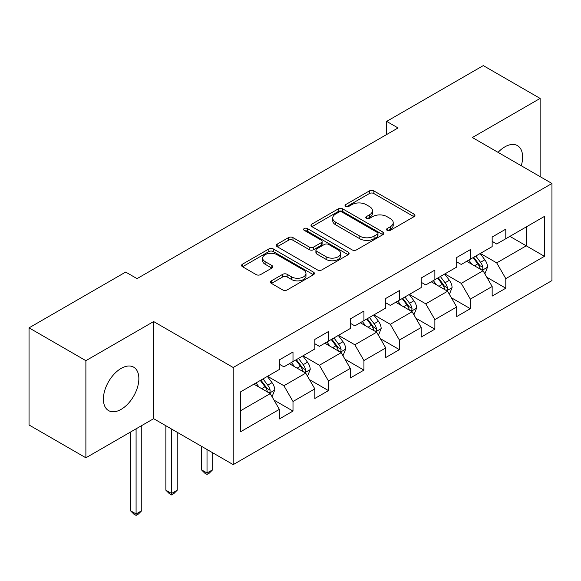 <?xml version="1.0" encoding="UTF-8"?>
<svg xmlns="http://www.w3.org/2000/svg" width="581" height="581" viewBox="0 0 581 581"><rect width="100%" height="100%" fill="white"/><g stroke="black" fill="none" stroke-linecap="round" stroke-linejoin="round"><path stroke-width="0.87" d="M387.186 230.366A2.208 1.278 0 0 0 390.309 230.366L414.021 216.677A3.159 1.823 0 0 0 414.943 215.391A3.159 1.823 0 0 0 414.021 214.099L373.852 190.909A3.159 1.823 0 0 0 369.393 190.909L345.68 204.599A2.208 1.278 0 0 0 345.034 205.5A2.208 1.278 0 0 0 345.68 206.4A2.208 1.278 0 0 0 348.803 206.4L351.875 204.635A10.102 5.832 0 0 1 366.153 204.635L369.501 206.567A10.102 5.832 0 0 1 372.457 210.685A10.102 5.832 0 0 1 369.501 214.81L366.437 216.582A2.208 1.278 0 0 0 365.783 217.483A2.208 1.278 0 0 0 366.437 218.383A2.208 1.278 0 0 0 369.56 218.383L372.624 216.611A10.102 5.832 0 0 1 386.91 216.611L390.258 218.543A10.102 5.832 0 0 1 393.214 222.668A10.102 5.832 0 0 1 390.258 226.793L387.186 228.565A2.208 1.278 0 0 0 386.539 229.466A2.208 1.278 0 0 0 387.186 230.366L387.186 228.565M121.124 409.365A25.077 14.481 120 0 0 137.508 387.266A25.077 14.481 120 0 0 133.666 367.17A25.077 14.481 120 0 0 121.124 368.412A25.077 14.481 120 0 0 104.74 390.512A25.077 14.481 120 0 0 108.589 410.607A25.077 14.481 120 0 0 121.124 409.365M521.259 165.752A25.077 14.481 120 0 0 517.431 145.606A25.077 14.481 120 0 0 504.889 146.848A25.077 14.481 120 0 0 498.07 152.36M271.421 280.841A3.159 1.823 0 0 0 270.499 282.126A3.159 1.823 0 0 0 271.421 283.419L282.693 289.926A3.159 1.823 0 0 0 287.159 289.926L313.486 274.719A3.159 1.823 0 0 0 314.415 273.433A3.159 1.823 0 0 0 313.486 272.14L273.324 248.951A3.159 1.823 0 0 0 268.858 248.951L242.524 264.159A3.159 1.823 0 0 0 241.602 265.444A3.159 1.823 0 0 0 242.524 266.73L256.141 274.588A3.159 1.823 0 0 0 260.6 274.588L271.872 268.088A3.159 1.823 0 0 0 272.794 266.795A3.159 1.823 0 0 0 271.872 265.51L265.118 261.61A8.439 4.873 0 0 1 262.648 258.167A8.439 4.873 0 0 1 267.856 253.665A8.439 4.873 0 0 1 277.057 254.718L303.5 269.983A8.439 4.873 0 0 1 305.976 273.433A8.439 4.873 0 0 1 300.762 277.936A8.439 4.873 0 0 1 291.56 276.876L287.159 274.334A3.159 1.823 0 0 0 282.693 274.334L271.421 280.841L271.421 283.419M153.638 321.554L85.886 360.67L29.05 327.851L29.05 424.987L85.886 457.799L153.638 418.683L233.206 464.626L233.206 367.497L153.638 321.554L153.638 418.683M540.127 176.646L540.127 98.414L472.375 137.53L551.95 183.473L233.206 367.497M540.127 98.414L483.29 65.602L386.67 121.385L386.67 134.509M29.05 327.851L125.67 272.068L137.043 278.633L398.036 127.951L386.67 121.385M352.093 249.852A3.159 1.823 0 0 0 356.56 249.852L382.894 234.651A3.159 1.823 0 0 0 383.816 233.366A3.159 1.823 0 0 0 382.894 232.073L342.725 208.884A3.159 1.823 0 0 0 338.258 208.884L311.924 224.084A3.159 1.823 0 0 0 311.002 225.377A3.159 1.823 0 0 0 311.924 226.663L352.093 249.852M305.112 230.846A2.208 1.278 0 0 1 307.349 231.158L307.349 228.529L348.193 252.11A3.159 1.823 0 0 1 349.116 253.396A3.159 1.823 0 0 1 348.193 254.689L321.859 269.889A3.159 1.823 0 0 1 317.393 269.889L277.224 246.7L277.224 244.122A3.159 1.823 0 0 0 276.302 245.407A3.159 1.823 0 0 0 277.224 246.7M277.224 244.122L288.496 237.614A3.159 1.823 0 0 1 292.962 237.614L309.252 247.019A3.159 1.823 0 0 0 313.711 247.019L321.191 242.705A3.159 1.823 0 0 0 322.114 241.413A3.159 1.823 0 0 0 321.191 240.127L304.226 230.337A2.208 1.278 0 0 1 303.58 229.437A2.208 1.278 0 0 1 304.945 228.253A2.208 1.278 0 0 1 307.349 228.529M233.206 464.626L551.95 280.601L551.95 183.473M274.014 400.113L292.998 411.072L292.998 401.493L314.829 388.892L314.829 398.472L328.468 390.599L328.468 381.013L350.292 368.412L350.292 377.999L363.931 370.119L363.931 360.54L385.762 347.939L385.762 357.518L399.401 349.646L399.401 340.059L421.225 327.459L421.225 337.045L434.864 329.166L434.864 319.586L456.688 306.986L456.688 316.565L470.334 308.693L470.334 299.106L492.158 286.506L492.158 296.092L505.797 288.212L505.797 278.633L544.448 256.323L544.448 216.415L526.263 226.917L526.263 245.821L544.448 256.323M292.998 411.072L279.359 418.952L279.359 409.365L240.708 431.683L240.708 391.776L279.359 369.465L279.359 359.879L292.998 352.006L292.998 361.585L314.829 348.985L314.829 339.406L328.468 331.533L328.468 341.112L350.292 328.512L350.292 318.925L363.931 311.053L363.931 320.632L385.762 308.032L385.762 298.452L399.401 290.58L399.401 300.159L421.225 287.559L421.225 277.979L434.864 270.1L434.864 279.686L456.688 267.086L456.688 257.499L470.334 249.627L470.334 259.206L492.158 246.605L492.158 237.026L505.797 229.146L505.797 238.733L544.448 216.415M289.36 363.691L305.729 373.14L283.906 385.74L267.536 376.292M279.359 364.214L283.906 366.836L292.998 361.585M283.906 385.74L292.998 401.493M305.729 373.14L314.829 388.892M324.83 343.211L341.2 352.66L319.376 365.26L303.006 355.812M314.829 343.734L319.376 346.363L328.468 341.112M319.376 365.26L328.468 381.013M341.2 352.66L350.292 368.412M360.293 322.738L376.662 332.187L354.838 344.787L338.469 335.339M350.292 323.261L354.838 325.883L363.931 320.632M354.838 344.787L363.931 360.54M376.662 332.187L385.762 347.939M395.763 302.258L412.132 311.714L390.309 324.314L373.939 314.858M385.762 302.781L390.309 305.41L399.401 300.159M390.309 324.314L399.401 340.059M412.132 311.714L421.225 327.459M431.225 281.785L447.595 291.234L425.771 303.834L409.402 294.385M421.225 282.308L425.771 284.937L434.864 279.686M425.771 303.834L434.864 319.586M447.595 291.234L456.688 306.986M466.696 261.305L483.065 270.761L461.241 283.361L444.872 273.905M456.688 261.835L461.241 264.457L470.334 259.206M461.241 283.361L470.334 299.106M483.065 270.761L492.158 286.506M509.893 236.365L526.263 245.821L496.704 262.881L480.334 253.432M492.158 241.355L496.704 243.984L505.797 238.733M496.704 262.881L505.797 278.633M85.886 360.67L85.886 457.799M240.708 410.68L270.267 393.613L253.897 384.164M270.267 393.613L279.359 409.365M486.813 277.253L505.797 288.212M451.35 297.733L470.334 308.693M415.88 318.206L434.864 329.166M380.417 338.687L399.401 349.646M344.947 359.16L363.931 370.119M309.484 379.64L328.468 390.599M388.072 230.679L390.258 229.415A10.102 5.832 0 0 0 393.214 225.297L393.214 222.668M372.457 210.685L372.457 213.314A10.102 5.832 0 0 1 369.501 217.432L367.315 218.696M413.977 216.706L373.852 193.538A3.159 1.823 0 0 0 369.393 193.538L346.559 206.713M382.85 234.673L342.725 211.506A3.159 1.823 0 0 0 338.258 211.506L311.968 226.684M377.309 234.266A2.208 1.278 0 0 0 377.962 233.366A2.208 1.278 0 0 0 377.309 232.458L342.056 212.101A2.208 1.278 0 0 0 338.926 212.101L335.695 213.975A10.102 5.832 0 0 0 332.739 218.093A10.102 5.832 0 0 0 335.695 222.218L359.792 236.133A10.102 5.832 0 0 0 374.077 236.133L377.309 234.266L377.309 236.888A2.208 1.278 0 0 0 377.962 235.988L377.962 233.366M332.739 218.093L332.739 220.722A10.102 5.832 0 0 0 335.695 224.847L335.695 222.218M377.309 236.888L374.077 238.755A10.102 5.832 0 0 1 359.792 238.755L335.695 224.847M277.268 246.722L288.496 240.243L288.496 237.614M322.114 241.413L322.114 244.042A3.159 1.823 0 0 1 321.191 245.327L313.711 249.648A3.159 1.823 0 0 1 309.252 249.648L292.962 240.243A3.159 1.823 0 0 0 288.496 240.243M307.349 231.158L348.15 254.71M326.152 256.78A8.439 4.873 0 0 0 335.353 257.833A8.439 4.873 0 0 0 340.568 253.331A8.439 4.873 0 0 0 338.091 249.888L328.773 244.507A3.159 1.823 0 0 0 324.314 244.507L316.834 248.821A3.159 1.823 0 0 0 315.911 250.113A3.159 1.823 0 0 0 316.834 251.399L326.152 256.78L326.152 259.402A8.439 4.873 0 0 0 335.353 260.462A8.439 4.873 0 0 0 340.568 255.96L340.568 253.331M315.911 250.113L315.911 252.735A3.159 1.823 0 0 0 316.834 254.028L316.834 251.399M326.152 259.402L316.834 254.028M305.976 273.433L305.976 276.055A8.439 4.873 0 0 1 300.762 280.558A8.439 4.873 0 0 1 291.56 279.505L287.159 276.955A3.159 1.823 0 0 0 282.693 276.955L271.465 283.441M262.648 258.167L262.648 260.789A8.439 4.873 0 0 0 265.118 264.239L265.118 261.61M271.828 268.11L265.118 264.239M313.45 274.748L273.324 251.58A3.159 1.823 0 0 0 268.858 251.58L242.567 266.759M484.859 273.869L487.561 267.057A8.519 4.917 -120 0 0 484.844 259.801L480.153 253.534M471.975 264.355L468.787 260.099M481.743 269.998L482.775 268.909L482.964 267.42A8.519 4.917 -120 0 0 480.523 262.292L475.832 256.032M473.697 257.26L478.904 264.21A4.343 2.506 60 0 1 479.695 265.532L482.964 267.42M473.108 257.608L477.8 263.868A8.519 4.917 60 0 1 480.233 268.996M449.396 294.342L452.098 287.53A8.519 4.917 -120 0 0 449.382 280.274L444.69 274.014M436.505 284.828L433.317 280.579M446.281 290.471L447.312 289.382L447.501 287.893A8.519 4.917 -120 0 0 445.061 282.773L440.369 276.505M438.234 277.74L443.441 284.69A4.343 2.506 60 0 1 444.225 286.005L447.501 287.893M437.638 278.081L442.33 284.349A8.519 4.917 60 0 1 444.77 289.469M413.926 314.822L416.635 308.01A8.519 4.917 -120 0 0 413.912 300.755L409.22 294.487M401.043 305.308L397.854 301.052M410.811 310.951L411.842 309.855L412.031 308.373A8.519 4.917 -120 0 0 409.59 303.246L404.899 296.985M402.764 298.213L407.971 305.163A4.343 2.506 60 0 1 408.763 306.485L412.031 308.373M402.175 298.561L406.867 304.822A8.519 4.917 60 0 1 409.307 309.949M378.463 335.295L381.165 328.483A8.519 4.917 -120 0 0 378.449 321.228L373.757 314.967M365.572 325.781L362.384 321.525M375.348 331.424L376.379 330.335L376.568 328.846A8.519 4.917 -120 0 0 374.128 323.726L369.436 317.458M367.301 318.693L372.508 325.643A4.343 2.506 60 0 1 373.292 326.958L376.568 328.846M366.705 319.034L371.397 325.302A8.519 4.917 60 0 1 373.837 330.422M342.993 355.775L345.702 348.963A8.519 4.917 -120 0 0 342.979 341.708L338.287 335.44M330.11 346.261L326.921 342.006M339.878 351.904L340.916 350.808L341.098 349.326A8.519 4.917 -120 0 0 338.658 344.199L333.966 337.939M331.831 339.166L337.038 346.116A4.343 2.506 60 0 1 337.83 347.438L341.098 349.326M331.243 339.507L335.934 345.775A8.519 4.917 60 0 1 338.374 350.902M207.018 449.505L207.018 473.007L212.704 469.724L212.704 452.788M212.704 469.724L209.291 473.137L207.018 474.445L204.744 473.137L201.331 469.724L201.331 446.223M201.331 469.724L207.018 473.007L207.018 474.445M307.531 376.248L310.232 369.436A8.519 4.917 -120 0 0 307.516 362.181L302.824 355.921M294.64 366.734L291.451 362.479M304.415 372.377L305.446 371.288L305.635 369.799A8.519 4.917 -120 0 0 303.195 364.679L298.503 358.412M296.368 359.646L301.575 366.596A4.343 2.506 60 0 1 302.36 367.911L305.635 369.799M295.773 359.988L300.464 366.248A8.519 4.917 60 0 1 302.904 371.375M171.555 429.032L171.555 493.48L177.234 490.197L177.234 432.308M177.234 490.197L173.828 493.61L171.555 494.925L169.282 493.61L165.868 490.197L165.868 425.75M165.868 490.197L171.555 493.48L171.555 494.925M272.061 396.729L274.769 389.916A8.519 4.917 -120 0 0 272.046 382.661L267.354 376.394M259.177 387.215L255.989 382.959M268.945 392.85L269.983 391.761L270.165 390.279A8.519 4.917 -120 0 0 267.725 385.152L263.033 378.885M260.898 380.119L266.105 387.069A4.343 2.506 60 0 1 266.897 388.391L270.165 390.279M260.31 380.461L265.001 386.728A8.519 4.917 60 0 1 267.442 391.848M136.085 428.822L136.085 513.953L141.771 510.677L141.771 425.539M141.771 510.677L138.358 514.083L136.085 515.398L133.812 514.083L130.398 510.677L130.398 432.104M130.398 510.677L136.085 513.953L136.085 515.398M390.258 229.415L390.258 226.793M366.437 218.383L366.437 216.582M369.501 217.432L369.501 214.81M345.68 206.4L345.68 204.599M369.393 193.538L369.393 190.909M373.852 193.538L373.852 190.909M414.021 216.677L414.021 214.099M311.924 226.663L311.924 224.084M338.258 211.506L338.258 208.884M342.725 211.506L342.725 208.884M382.894 234.651L382.894 232.073M359.792 238.755L359.792 236.133M374.077 238.755L374.077 236.133M292.962 240.243L292.962 237.614M309.252 249.648L309.252 247.019M313.711 249.648L313.711 247.019M321.191 245.327L321.191 242.705M348.193 254.689L348.193 252.11M282.693 276.955L282.693 274.334M287.159 276.955L287.159 274.334M291.56 279.505L291.56 276.876M271.872 268.088L271.872 265.51M242.524 266.73L242.524 264.159M268.858 251.58L268.858 248.951M273.324 251.58L273.324 248.951M313.486 274.719L313.486 272.14M482.223 270.274L487.51 267.224M480.523 262.292L484.844 259.801M474.466 265.793L477.8 263.868M446.753 290.747L452.04 287.697M445.061 282.773L449.382 280.274M438.996 286.273L442.33 284.349M411.29 311.227L416.577 308.17M409.59 303.246L413.912 300.755M403.534 306.746L406.867 304.822M375.827 331.7L381.107 328.65M374.128 323.726L378.449 321.228M368.063 327.219L371.397 325.302M340.357 352.18L345.644 349.123M338.658 344.199L342.979 341.708M332.601 347.699L335.934 345.775M304.894 372.653L310.174 369.603M303.195 364.679L307.516 362.181M297.131 368.172L300.464 366.248M269.424 393.126L274.711 390.076M267.725 385.152L272.046 382.661M261.668 388.653L265.001 386.728"/></g></svg>
